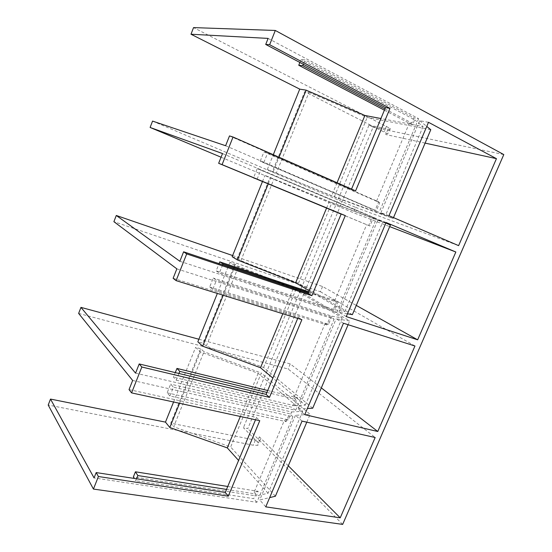 <?xml version="1.0" encoding="UTF-8"?>
<svg xmlns="http://www.w3.org/2000/svg" width="552" height="552" viewBox="0 0 552 552"><rect width="100%" height="100%" fill="white"/><g stroke="black" fill="none" stroke-linecap="round" stroke-linejoin="round"><path stroke-width="0.41" stroke-dasharray="2.76 2.07" d="M222.642 264.85L219.351 273.026L216.156 270.859L219.047 263.649M308.464 292.588L336.52 301.985L333.056 310.203L219.351 273.026M308.803 291.767L338.086 301.599L334.602 300.888L336.52 301.985M338.086 301.599L334.671 309.72L216.156 270.859M212.803 289.31L209.663 287.012L213.265 278.049L216.439 280.271L212.803 289.31L326.853 324.949L330.296 316.765L216.439 280.271M209.663 287.012L328.537 324.286L331.938 316.199L213.265 278.049M136.565 478.791L135.806 480.682L134.377 478.453M226.513 489.431L255.7 493.999L253.741 498.663L135.806 480.682M227.741 486.478L258.198 491.321L256.252 495.931L133.377 476.887M178.931 373.483L176.24 380.183L173.445 377.161L175.274 372.607M266.899 392.424L295.541 399.337L292.18 407.328L176.24 380.183M267.699 390.505L297.59 397.778L294.264 405.672L173.445 377.161M169.885 395.97L167.152 392.831L170.644 384.137L173.411 387.207L169.885 395.97L286.143 421.659L289.496 413.703L173.411 387.207M167.152 392.831L288.303 419.837L291.608 411.971L170.644 384.137M303.338 64.287L305.09 59.926L301.054 59.54L299.874 62.466M384.392 110.186L412.489 124.924L414.649 119.791L301.054 59.54M384.923 108.91L411.827 123.061L414.014 117.866L305.09 59.926M263.835 162.467L267.603 153.097L378.672 201.832L375.112 210.284L260.206 161.212L263.939 151.917L267.603 153.097M263.939 151.917L379.741 202.687L376.222 211.036L260.206 161.212M257.101 179.207L260.827 169.947L257.225 168.629L253.561 177.744M341.129 214.114L369.916 226.016L373.421 217.702L257.225 168.629M369.916 226.016L341.157 214.052M222.518 153.553L376.478 218.626L372.276 217.04L368.729 225.457M372.276 217.04L260.827 169.947M326.563 208.09L329.247 201.59L264.96 175.384L331.849 202.77L390.374 225.023M334.671 309.72L344.855 311.59L309.23 290.738M344.855 311.59L382.764 221.918L329.247 201.59M221.069 157.216L353.432 212.713L389.698 226.624M386.089 222.504L378.072 219.468L385.882 222.994M373.421 217.702L382.764 221.918M334.602 300.888L366.666 224.643M232.157 256.714L237.277 258.474L269.997 177.502M352.369 314.661L298.494 283.273L240.879 260.668L237.277 258.474M346.27 316.6L338.928 312.246L347.463 313.777M232.633 255.548L322.575 286.529L356.288 305.422M179.855 261.282L336.899 312.501L333.056 310.203M268.231 183.968L270.811 177.578M262.455 181.58L264.96 175.384M240.879 260.668L273.944 178.979M298.494 283.273L331.849 202.77M338.928 312.246L378.072 219.468M152.559 121.095L355.661 207.386L353.432 212.713M336.899 312.501L376.478 218.626M322.575 286.529L320.395 291.746L113.898 221.676M503.797 154.581L373.097 127.195L247.8 428.614L243.418 427.703L257.308 441.848C258.964 443.601 259.033 444.753 257.508 445.312L253.244 445.209L48.203 405.044M342.654 524.4L247.8 428.614M343.461 323.23L336.175 318.78L349.692 320.974L296.141 288.951L238.547 266.43L234.973 264.187L203.046 343.199L197.851 341.805M304.766 414.669L298.121 408.977L336.175 318.78M294.264 405.672L305.304 405.168L272.867 378.079M312.715 408.197L263.601 367.501L206.296 346.125L203.046 343.199M298.121 408.977L307.388 408.48M198.886 339.238L290.235 363.92L321.319 387.911M135.557 373.138L295.651 410.329L292.18 407.328M320.395 291.746L414.959 346M176.854 268.858L334.112 319.104L330.296 316.765M331.938 316.199L342.185 317.911L293.271 288.517L235.152 265.802L229.846 262.455L234.973 264.187M376.222 211.036L385.51 215.418L331.683 195.718L267.327 169.498L272.364 171.644L304.697 91.632L309.01 92.336L276.331 173.073L272.364 171.644M388.981 215.68L380.908 212.741L393.127 218.53L334.257 196.947L276.331 173.073M355.661 207.386L458.615 245.64M225.616 145.728L375.112 210.284M425.102 143.106L385.738 134.522C388.035 134.999 388.698 134.791 387.732 133.894L304.697 91.632M428.497 122.302L419.734 120.715L380.908 212.741M288.296 465.805L259.392 436.86C261.055 438.592 261.13 439.723 259.619 440.261L255.362 440.123L170.734 423.17L200.79 348.774L204.019 351.741L173.659 426.758L230.66 447.01L261.303 373.042L204.019 351.741M78.632 313.419L288.103 369.019L375.16 437.515M132.653 380.473L292.946 416.753L289.496 413.703M302.041 421.107L295.444 415.325L310.114 414.345L261.303 373.042M291.608 411.971L302.703 411.316L258.177 373.324L200.369 351.852L195.594 347.401L200.79 348.774M265.753 506.86L259.744 499.946L269.673 497.6M295.444 415.325L259.744 499.946M290.235 363.92L288.103 369.019M373.097 127.195L368.991 125.131L243.418 427.703M268.113 38.405L418.609 118.68L414.014 117.866M414.649 119.791L423.067 126.553L380.921 118.528M302.703 411.316L268.072 493.253L256.259 495.931M268.072 493.253L238.581 460.444M292.946 416.753L256.873 502.313L94.068 477.915M256.873 502.313L253.741 498.663M348.112 324.707L349.692 320.974M295.651 410.329L334.112 319.104M297.59 397.778L293.809 397.882L324.983 323.762L326.853 324.949M293.809 397.882L295.541 399.337M263.601 367.501L296.141 288.951M206.296 346.125L238.547 266.43M229.846 262.455L217.35 293.436M223.243 295.265L235.152 265.802M282.824 313.757L293.271 288.517M305.304 405.168L342.185 317.911M328.537 324.286L324.983 323.762M379.741 202.687L376.567 201.1L378.672 201.832M418.609 118.68L379.341 211.823M376.567 201.1L409.563 122.634L411.827 123.061M393.127 218.53L393.507 217.633M419.734 120.715L426.751 126.422M430.788 129.699L367.211 117.41L309.01 92.336M334.257 196.947L367.211 117.41M267.327 169.498L273.295 154.705M273.219 171.624L279.036 157.23M337.058 182.733L331.683 195.718M423.067 126.553L385.51 215.418M412.489 124.924L409.563 122.634M306.795 422.17L310.114 414.345M275.386 496.248L230.66 447.01M170.734 423.17L173.659 426.758M258.198 491.321L254.141 492.205L284.452 420.127L286.143 421.659M288.303 419.837L284.452 420.127M258.177 373.324L240.313 416.477M179.572 403.298L200.369 351.852M173.576 402.001L195.594 347.401M254.141 492.205L255.7 493.999M173.121 278.298L298.197 317.248L297.721 318.38M129.037 389.608L256.452 417.519L255.514 419.775M229.501 135.923L351.396 189.453L355.591 190.875M351.541 189.094L351.396 189.453M298.197 317.248L301.889 319.67M256.452 417.519L259.764 420.7M368.991 125.131L388.015 129.071C390.326 129.527 391.002 129.292 390.043 128.368L193.545 27.6M255.362 440.123L253.244 445.209M259.392 436.86L257.308 441.848M386.448 126.16L384.123 131.721M388.015 129.071L385.738 134.522M259.619 440.261L257.508 445.312M390.043 128.368L387.732 133.894"/><path stroke-width="0.83" d="M219.047 263.649L219.772 261.855L223.008 263.946L222.642 264.85M223.008 263.946L308.464 292.588M219.772 261.855L308.803 291.767M134.377 478.453L133.377 476.887L135.426 471.801L137.869 475.555L136.565 478.791M137.869 475.555L226.513 489.431M135.426 471.801L227.741 486.478M175.274 372.607L176.95 368.432L179.779 371.379L178.931 373.483M179.779 371.379L266.899 392.424M176.95 368.432L267.699 390.505M299.874 62.466L298.756 65.26L384.392 110.186M303.338 64.287L302.765 65.702L298.756 65.26M302.765 65.702L384.923 108.91M253.561 177.744L341.129 214.114M257.101 179.207L253.506 177.875M257.073 179.276L341.157 214.052M309.23 290.738L295.644 282.79L326.563 208.09M221.069 157.216L150.109 127.464L222.518 153.553L218.654 163.302L341.177 213.99L308.113 293.429L311.894 295.672L186.693 253.913L176.095 280.637L301.889 319.67L269.479 397.392L141.836 367.018L131.576 392.886L259.764 420.7L228.286 496.179L98.408 476.521L93.433 489.072L342.654 524.4L503.797 154.581L275.303 30.463L269.652 44.719L389.995 108.371L355.591 190.875L233.047 137.02L222.09 164.641L345.276 215.611L311.894 295.672M389.698 226.624L455.848 252.002L386.089 222.504L346.27 316.6L417.65 339.818L455.848 252.002M385.882 222.994L390.374 225.023L352.369 314.661L347.463 313.777M295.644 282.79L237.498 259.992L232.157 256.714L262.455 181.58M356.288 305.422L417.65 339.818M232.633 255.548L116.286 215.473L179.855 261.282L183.609 251.802L308.113 293.429M237.498 259.992L268.231 183.968M150.109 127.464L152.559 121.095L225.616 145.728L229.501 135.923L233.047 137.02M176.095 280.637L173.121 278.298L176.854 268.858L113.898 221.676L116.286 215.473M183.609 251.802L186.693 253.913M341.177 213.99L345.276 215.611M218.654 163.302L222.09 164.641M304.766 414.669L343.461 323.23L414.959 346L377.775 431.491L304.766 414.669M272.867 378.079L260.489 367.736L202.66 346.18L197.851 341.805L217.35 293.436M307.388 408.48L312.715 408.197L348.112 324.707M321.319 387.911L377.775 431.491M198.886 339.238L80.958 307.381L135.557 373.138L139.194 363.954L266.085 394.383L269.479 397.392M496.448 158.659L458.615 245.64L388.981 215.68L428.497 122.302L496.448 158.659L425.102 143.106M340.225 517.817L265.753 506.86L302.041 421.107L375.16 437.515L340.225 517.817L288.296 465.805M131.576 392.886L129.037 389.608L132.653 380.473L78.632 313.419L80.958 307.381M351.541 189.094L385.468 107.605L265.719 44.45L268.113 38.405L190.992 34.231L299.736 89.127L306.146 90.155L364.893 115.471L337.058 182.733M380.921 118.528L364.893 115.471M238.581 460.444L227.307 447.907L169.795 427.496L165.469 422.114L50.501 399.075L48.203 405.044L93.433 489.072M255.514 419.775L225.264 492.446L96.179 472.574L94.068 477.915L50.501 399.075M202.66 346.18L223.243 295.265M260.489 367.736L282.824 313.757M393.507 217.633L430.788 129.699L426.751 126.422M273.295 154.705L299.736 89.127M279.036 157.23L306.146 90.155M269.673 497.6L275.386 496.248L306.795 422.17M240.313 416.477L227.307 447.907M169.795 427.496L179.572 403.298M165.469 422.114L173.576 402.001M297.721 318.38L266.085 394.383M139.194 363.954L141.836 367.018M96.179 472.574L98.408 476.521M265.719 44.45L269.652 44.719M190.992 34.231L193.545 27.6L275.303 30.463M225.264 492.446L228.286 496.179M385.468 107.605L389.995 108.371"/></g></svg>
